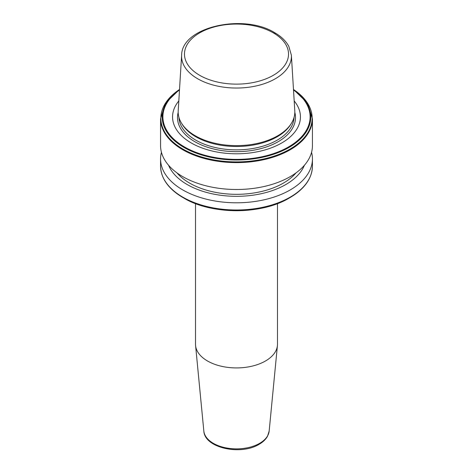 <?xml version="1.0" encoding="UTF-8"?>
<svg xmlns="http://www.w3.org/2000/svg" width="473" height="473" viewBox="0 0 473 473"><rect width="100%" height="100%" fill="white"/><g stroke="black" fill="none" stroke-linecap="round" stroke-linejoin="round"><path stroke-width="0.71" d="M277.48 203.597L277.48 344.267A40.98 23.662 180 0 1 277.415 345.58A40.98 23.662 180 0 1 265.477 360.994A40.98 23.662 180 0 1 221.878 366.368A40.98 23.662 180 0 1 195.586 345.58A40.98 23.662 180 0 1 195.52 344.267L195.52 203.597M181.62 55.211L178.215 110.765A58.327 33.672 0 0 0 181.437 123.063L182.135 124.21A57.588 33.246 0 0 0 195.781 136.756A57.588 33.246 0 0 0 290.865 124.21L291.563 123.063A58.327 33.672 0 0 0 294.785 110.765L291.38 55.211L288.808 46.324C285.923 40.997 281.228 36.462 274.73 32.708C243.926 13.321 181.691 26.689 181.62 55.211A54.909 31.703 0 0 0 197.673 78.755A54.909 31.703 0 0 0 258.412 85.406A54.909 31.703 0 0 0 291.38 55.211M178.812 100.956A63.938 36.918 0 0 0 191.287 142.982A63.938 36.918 0 0 0 273.429 147.014A63.938 36.918 0 0 0 294.188 100.956M160.566 118.776L160.566 145.66A75.934 43.841 0 0 0 182.809 176.66A75.934 43.841 0 0 0 265.56 186.161A75.934 43.841 0 0 0 312.434 145.66L312.434 118.776L307.509 103.061L293.485 89.492A75.65 43.676 0 0 1 288.158 150.13A75.65 43.676 0 0 1 183.01 149.107A75.65 43.676 0 0 1 179.515 89.492L165.491 103.061L160.566 118.776A75.934 43.841 0 0 0 182.809 149.775A75.934 43.841 0 0 0 265.56 159.283A75.934 43.841 0 0 0 312.434 118.776M176.943 172.858A66.291 38.272 0 0 0 189.626 183.11A66.291 38.272 0 0 0 296.057 172.858M168.589 165.272A69.762 40.276 0 0 0 187.172 184.529A69.762 40.276 0 0 0 255.586 194.787A69.762 40.276 0 0 0 304.411 165.272M161.447 152.306A75.934 43.841 0 0 0 160.566 158.952A75.934 43.841 0 0 0 182.809 189.951A75.934 43.841 0 0 0 265.56 199.458A75.934 43.841 0 0 0 312.434 158.952A75.934 43.841 0 0 0 311.553 152.306M164.03 179.249A75.65 43.676 0 0 0 183.004 197.59L183.973 198.152A74.285 42.889 0 0 0 289.027 198.152C261.604 214.789 211.413 214.801 183.973 198.152L183.01 197.59A75.65 43.676 0 0 0 289.996 197.59A75.65 43.676 0 0 0 308.97 179.249M181.437 123.063A58.327 33.672 0 0 0 195.26 135.769A58.327 33.672 0 0 0 291.563 123.063M203.833 431.033C204.626 448.179 240.97 455.635 259.139 444.289C262.929 442.113 265.708 439.452 267.487 436.325L269.167 431.033A32.72 18.89 180 0 1 259.636 443.337A32.72 18.89 180 0 1 224.829 447.629A32.72 18.89 180 0 1 203.833 431.033L195.586 345.58M178.924 117.339A57.588 33.246 0 0 0 195.781 140.132A57.588 33.246 0 0 0 257.962 147.475A57.588 33.246 0 0 0 294.076 117.339M178.179 112.42A59.001 34.068 0 0 0 194.781 141.675A59.001 34.068 0 0 0 263.165 147.978A59.001 34.068 0 0 0 294.821 112.42M179.509 89.598A74.285 42.889 0 0 0 183.973 147.434A74.285 42.889 0 0 0 286.638 148.753A74.285 42.889 0 0 0 293.491 89.598M179.486 90A73.605 42.493 0 0 0 184.452 146.926A73.605 42.493 0 0 0 285.863 148.404A73.605 42.493 0 0 0 293.514 90M183.01 197.59A75.65 43.676 0 0 1 183.004 197.59C168.406 188.952 160.926 178.469 160.566 166.153A75.934 43.841 0 0 0 182.809 197.152A75.934 43.841 0 0 0 265.56 206.654A75.934 43.841 0 0 0 312.434 166.153L312.434 158.952M199.712 75.331A52.024 30.036 0 0 0 273.288 75.331A52.024 30.036 0 0 0 273.288 32.856A52.024 30.036 0 0 0 199.712 32.856A52.024 30.036 0 0 0 199.712 75.331M275.327 33.92A54.909 31.703 0 0 0 272.235 32.265M289.027 198.152L289.996 197.59C304.594 188.952 312.074 178.469 312.434 166.153M160.566 166.153L160.566 158.952M269.167 431.033L277.415 345.58"/></g></svg>
